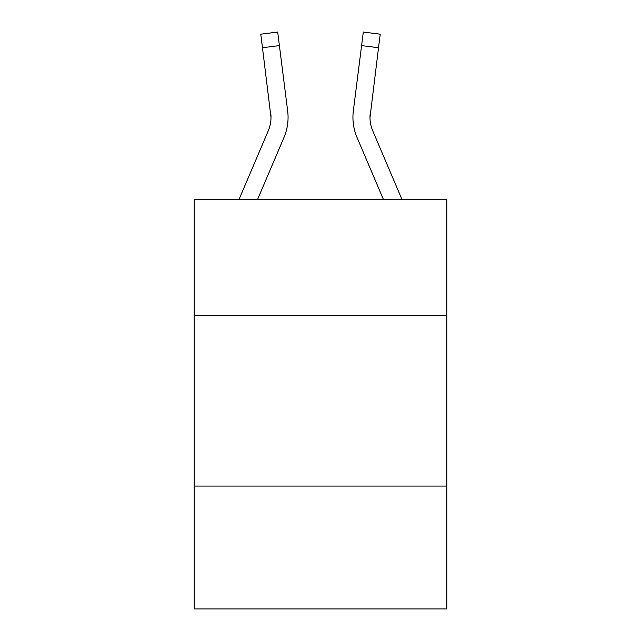 <?xml version="1.0" encoding="UTF-8"?>
<svg xmlns="http://www.w3.org/2000/svg" width="641" height="641" viewBox="0 0 641 641"><rect width="100%" height="100%" fill="white"/><g stroke="black" fill="none" stroke-linecap="round" stroke-linejoin="round"><path stroke-width="0.96" d="M446.801 315.38L446.801 199.319L194.199 199.319L194.199 315.38L446.801 315.38L446.801 608.95L194.199 608.95L194.199 315.38M446.801 486.062L194.199 486.062M283.979 137.446L257.634 199.319L283.979 137.446A51.208 51.208 0 0 0 287.665 110.973L279.404 45.599L262.473 47.738L260.759 34.189L277.697 32.05L279.404 45.599M239.085 199.319L268.275 130.764A34.133 34.133 0 0 0 270.999 117.455L262.473 47.738M288.009 119.875L288.073 117.792M287.408 108.922L287.665 110.973L287.408 108.922M357.021 137.446L383.366 199.319L357.021 137.446A51.208 51.208 0 0 1 353.335 110.973L363.303 32.05L380.241 34.189L363.303 32.05L380.241 34.189L363.303 32.05L380.241 34.189L363.303 32.05L380.241 34.189L363.303 32.05L380.241 34.189L363.303 32.05L380.241 34.189L363.303 32.05L380.241 34.189L363.303 32.05L380.241 34.189L363.303 32.05L380.241 34.189L363.303 32.05L380.241 34.189L378.527 47.738L361.596 45.599M352.927 117.367L352.991 119.891M401.915 199.319L372.725 130.764A34.133 34.133 0 0 1 370.001 117.447L378.527 47.738M370.001 117.447A34.133 34.133 0 0 0 372.725 130.764A34.133 34.133 0 0 1 370.001 117.447A34.133 34.133 0 0 0 372.725 130.764A34.133 34.133 0 0 1 370.001 117.447A34.133 34.133 0 0 0 372.725 130.764A34.133 34.133 0 0 1 370.001 117.447A34.133 34.133 0 0 0 372.725 130.764A34.133 34.133 0 0 1 370.001 117.447A34.133 34.133 0 0 0 372.725 130.764A34.133 34.133 0 0 1 370.001 117.447A34.133 34.133 0 0 0 372.725 130.764A34.133 34.133 0 0 1 370.001 117.447A34.133 34.133 0 0 0 372.725 130.764A34.133 34.133 0 0 1 370.001 117.447L370.266 113.112A34.133 34.133 0 0 0 372.725 130.764A34.133 34.133 0 0 1 370.001 117.447L370.266 113.112M268.275 130.764A34.133 34.133 0 0 0 270.999 117.455A34.133 34.133 0 0 1 268.275 130.764A34.133 34.133 0 0 0 270.999 117.455A34.133 34.133 0 0 1 268.275 130.764A34.133 34.133 0 0 0 270.734 113.112L270.999 117.447M288.073 117.367L288.009 119.891L288.073 117.367M260.759 34.189L277.697 32.05M380.241 34.189L363.303 32.05"/></g></svg>
